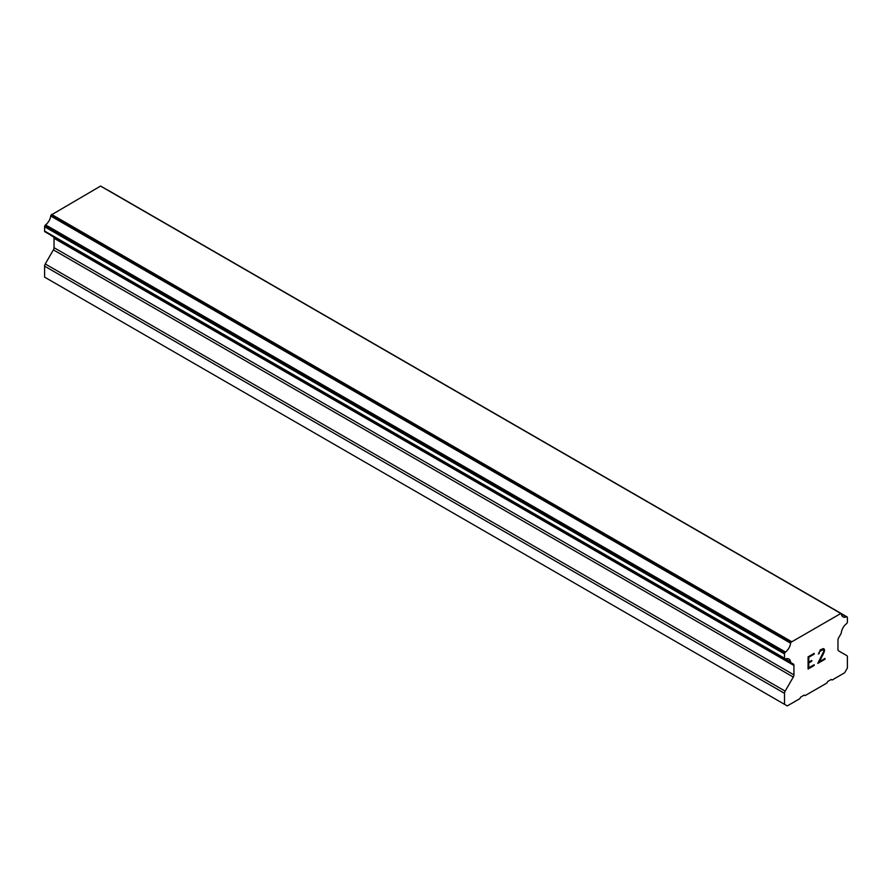 <?xml version="1.0" encoding="UTF-8"?>
<svg xmlns="http://www.w3.org/2000/svg" width="892" height="892" viewBox="0 0 892 892"><rect width="100%" height="100%" fill="white"/><g stroke="black" fill="none" stroke-linecap="round" stroke-linejoin="round"><path stroke-width="1.34" d="M808.776 657.293L808.776 662.143L808.765 657.281L814.162 654.159L808.776 657.293M808.776 662.143L811.72 660.448L811.72 661.251L811.709 660.459M811.72 661.251L808.776 662.957L811.709 661.24M808.776 662.957L808.776 667.807L808.765 662.946M808.776 667.807L814.184 664.696L814.184 665.499L814.162 664.707M808.085 669L814.162 665.488L808.085 669.022L808.085 656.88L814.184 653.357L814.184 654.171L814.162 653.368M818.388 653.992L820.439 649.755L823.472 648.584L824.498 649.766L823.974 648.863M824.498 649.766L824.498 650.97L824.487 649.755M824.498 650.97L823.974 652.409L824.487 650.959M823.996 652.42L822.513 655.564L823.974 652.409M822.513 655.564L819.246 661.775L822.491 655.553M819.246 661.775L824.988 658.452L824.988 659.266L824.966 658.463M817.774 663.403L824.966 659.255L817.763 663.436L823.784 651.294L823.327 649.432L822.391 649.432L819.57 651.595L819.101 653.602L819.547 651.595L823.305 649.421M785.473 658.976A8.63 4.984 -60 0 1 788.885 658.987A8.63 4.984 -60 0 1 790.613 661.931L785.473 658.976A1.572 0.903 -60 0 1 784.86 658.976L784.837 658.954A1.572 0.903 -60 0 1 784.503 658.24L784.503 653.936A1.572 0.903 -60 0 1 784.837 652.844L784.882 652.754A1.572 0.903 -60 0 1 785.495 652.041A8.63 4.984 -60 0 0 790.602 643.188A1.572 0.903 -60 0 1 791.07 642.207L840.833 613.484A1.572 0.903 -60 0 1 841.022 613.551A1.572 0.903 -60 0 1 841.301 613.919A8.63 4.984 -60 0 0 843.018 616.851A8.63 4.984 -60 0 0 846.408 616.874A1.572 0.903 -60 0 1 847.032 616.874L847.077 616.907A1.572 0.903 -60 0 1 847.4 617.621L847.4 621.925A1.572 0.903 -60 0 1 847.077 623.017L847.054 623.062A1.572 0.903 -60 0 1 846.43 623.787A8.63 4.984 -60 0 0 841.301 632.673A1.572 0.903 -60 0 1 840.833 634.011L838.614 637.847A3.144 1.817 -60 0 0 837.967 640.043L837.967 649.443A3.144 1.817 -60 0 0 838.614 650.881L846.753 655.575A3.144 1.817 -60 0 1 847.4 657.014L847.4 667.996L844.624 672.802L832.136 680.016L831.21 679.481L827.698 681.51L826.773 683.116L805.13 695.604L804.205 695.08L800.693 697.109L799.767 698.704L787.279 705.918L784.503 704.312L784.503 693.329A3.144 1.817 -60 0 1 785.161 691.133L793.289 677.05L53.386 249.871L45.247 263.954A3.144 1.817 120 0 0 44.6 266.139L44.6 277.133L787.279 705.918M793.289 677.05A3.144 1.817 -60 0 0 793.947 674.865L793.947 665.454A3.144 1.817 -60 0 0 793.289 664.016L791.081 662.745A1.572 0.903 -60 0 1 790.936 662.678A1.572 0.903 -60 0 1 790.613 661.931M53.565 236.96A3.144 1.817 -60 0 1 54.033 238.275L54.033 247.675A3.144 1.817 -60 0 1 53.386 249.871M50.755 235.142A1.572 0.903 120 0 0 51.022 235.499A1.572 0.903 120 0 0 51.167 235.555L790.814 662.589M784.86 658.976L44.923 231.775A1.572 0.903 120 0 1 44.6 231.061L44.6 226.746A1.572 0.903 120 0 1 44.923 225.654L44.968 225.576A1.572 0.903 120 0 1 45.592 224.862A8.63 4.984 -60 0 0 50.699 216.009A1.572 0.903 120 0 1 51.167 215.028L100.562 186.082L840.465 613.272M107.118 189.695L847.032 616.874L107.118 189.695A1.572 0.903 120 0 0 106.761 189.628M791.438 641.571L51.535 214.392M791.07 642.207L51.167 215.028M790.602 643.188L50.699 216.009M793.289 664.016L791.07 662.745L793.289 664.016M784.503 704.312L44.6 277.133M846.408 616.874L841.301 613.919M785.495 652.041L45.592 224.862M784.882 652.754L44.968 225.576M784.837 652.844L44.923 225.654M784.503 653.936L44.6 226.746M784.503 658.24L44.6 231.061M793.947 665.454L54.033 238.275M793.947 674.865L54.033 247.675M785.161 691.133L45.247 263.954M784.503 693.329L44.6 266.139M841.022 613.551L101.119 186.361M790.936 662.678L51.022 235.499"/></g></svg>
